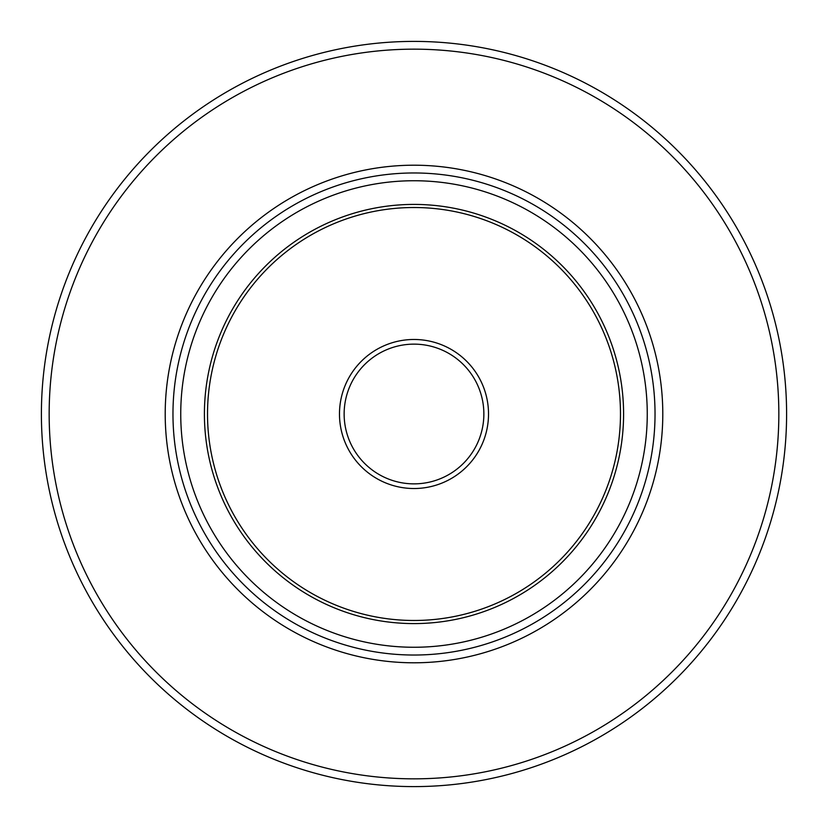 <?xml version="1.0" encoding="UTF-8"?>
<svg xmlns="http://www.w3.org/2000/svg" width="828" height="828" viewBox="0 0 828 828"><rect width="100%" height="100%" fill="white"/><g stroke="black" fill="none" stroke-linecap="round" stroke-linejoin="round"><path stroke-width="1.24" d="M488.52 414A74.52 74.52 0 0 1 414 488.52A74.52 74.52 0 0 1 339.48 414A74.52 74.52 0 0 1 414 339.48A74.52 74.52 0 0 1 488.52 414M344.137 414A69.862 69.862 0 0 0 414 483.862A69.862 69.862 0 0 0 483.862 414A69.862 69.862 0 0 0 414 344.137A69.862 69.862 0 0 0 344.137 414M620.482 414A206.482 206.482 0 0 0 414 207.517A206.482 206.482 0 0 0 207.517 414A206.482 206.482 0 0 0 414 620.482A206.482 206.482 0 0 0 620.482 414M623.587 414A209.587 209.587 0 0 0 414 204.412A209.587 209.587 0 0 0 204.412 414A209.587 209.587 0 0 0 414 623.587A209.587 209.587 0 0 0 623.587 414M786.6 414A372.6 372.6 0 0 0 414 41.4A372.6 372.6 0 0 0 41.4 414A372.6 372.6 0 0 0 414 786.6A372.6 372.6 0 0 0 786.6 414M414 778.837A364.837 364.837 0 0 0 778.837 414A364.837 364.837 0 0 0 414 49.162A364.837 364.837 0 0 0 49.162 414A364.837 364.837 0 0 0 414 778.837M655.031 414A241.031 241.031 0 0 1 414 655.031A241.031 241.031 0 0 1 172.969 414A241.031 241.031 0 0 1 414 172.969A241.031 241.031 0 0 1 655.031 414M662.793 414A248.793 248.793 0 0 1 414 662.793A248.793 248.793 0 0 1 165.207 414A248.793 248.793 0 0 1 414 165.207A248.793 248.793 0 0 1 662.793 414M414 647.258A233.258 233.258 0 0 0 647.258 414A233.258 233.258 0 0 0 414 180.742A233.258 233.258 0 0 0 180.742 414A233.258 233.258 0 0 0 414 647.258"/></g></svg>
